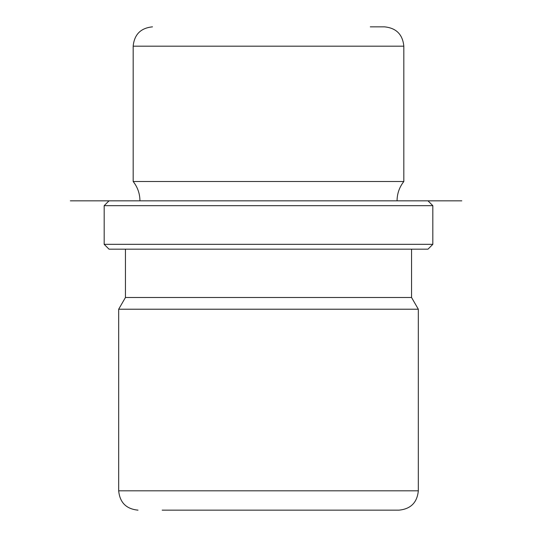 <?xml version="1.0" encoding="UTF-8"?>
<svg xmlns="http://www.w3.org/2000/svg" width="537" height="537" viewBox="0 0 537 537"><rect width="100%" height="100%" fill="white"/><g stroke="black" fill="none" stroke-linecap="round" stroke-linejoin="round"><path stroke-width="0.81" d="M139.942 200.838C139.875 193.629 137.62 187.185 133.176 181.506L403.824 181.506L403.824 46.182C402.676 34.442 396.232 27.998 384.492 26.85L370.295 26.85M125.443 249.168L125.443 297.498L411.557 297.498L411.557 249.168M411.557 297.498L418.323 309.218L118.677 309.218L125.443 297.498M383.015 510.15L175.19 510.15M104.178 244.335L109.011 249.168L427.989 249.168L432.822 244.335L432.822 205.671L104.178 205.671L104.178 244.335L432.822 244.335M427.989 200.838L70.347 200.838L427.989 200.838L432.822 205.671M162.174 510.15L398.991 510.15C410.731 509.002 417.175 502.558 418.323 490.818L418.323 309.218M403.824 181.506C399.38 187.185 397.125 193.629 397.058 200.838L461.82 200.838M118.677 309.218L118.677 490.818L418.323 490.818M133.176 181.506L133.176 46.182L403.824 46.182M109.011 200.838L104.178 205.671M118.677 490.818C119.825 502.558 126.269 509.002 138.009 510.15M133.176 46.182C134.324 34.442 140.768 27.998 152.508 26.85"/></g></svg>

